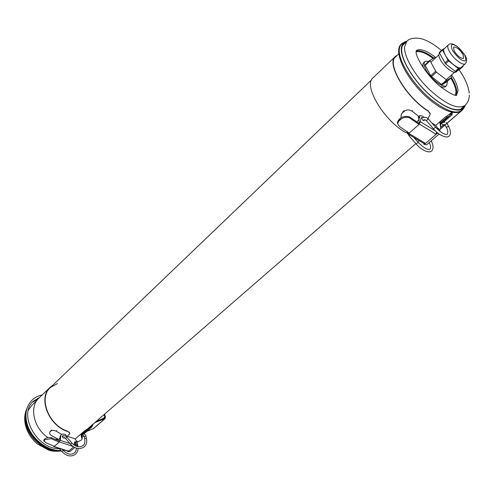 <?xml version="1.0" encoding="UTF-8"?>
<svg xmlns="http://www.w3.org/2000/svg" width="494" height="494" viewBox="0 0 494 494"><rect width="100%" height="100%" fill="white"/><g stroke="black" fill="none" stroke-linecap="round" stroke-linejoin="round"><path stroke-width="0.74" d="M36.896 400.461L31.863 405.284L28.399 409.964M27.534 406.963L26.942 408.421C25.336 412.935 25.169 417.881 26.448 423.272C29.856 438.734 47.047 452.22 61.133 450.682M63.275 450.405L64.615 450.127M452.436 50.332C456.703 56.378 460.18 59.743 462.878 60.435C466.009 61.929 466.614 60.138 464.693 55.044C460.488 49.104 457.049 45.769 454.375 45.047C451.226 43.478 450.577 45.238 452.436 50.332M456.339 71.803L456.302 71.84C453.998 74.421 443.995 66.838 440.315 59.669C438.647 56.458 438.345 54.297 439.413 53.185L439.499 53.105M463.039 54.408L463.65 58.304C460.927 58.743 457.753 56.304 454.134 50.981L453.535 47.134C456.258 46.683 459.426 49.11 463.039 54.408M461.322 67.326L461.285 67.357C459.012 69.913 448.99 62.281 445.279 55.106C443.593 51.889 443.279 49.733 444.334 48.628L448.33 44.923M442.426 49.561L439.357 52.401L439.438 52.988L445.588 63.837L455.233 71.383L455.919 71.63L460.044 69.098M463.076 65.751L463.15 66.313L459.062 68.802L455.919 71.63M455.233 71.383L458.376 68.555L448.725 60.978L445.588 63.837M444.835 62.96L447.965 60.095L442.538 50.116L439.438 52.988M442.538 50.116L442.451 49.53L444.631 48.356M447.965 60.095L448.725 60.978M458.376 68.555L459.062 68.802M423.469 67.987C422.623 65.375 422.722 63.565 423.772 62.565L424.945 61.472M447.422 81.226L446.749 85.468C443.674 88.895 430.682 79.194 426.019 69.882C423.908 65.727 423.568 62.911 424.988 61.429L429.045 61.139M445.557 86.536L445.514 86.58C444.409 87.487 442.618 87.401 440.135 86.333M464.243 106.087L464.119 106.327C460.371 113.725 444.717 108.649 428.909 94.163C413.077 79.769 400.875 59.268 401.678 48.955C401.937 45.442 403.376 43.163 405.988 42.114L406.068 42.083M465.323 105.136L464.7 106.692C460.89 114.194 445.001 109.038 428.946 94.329C412.873 79.713 400.492 58.891 401.313 48.431C401.579 44.874 403.036 42.564 405.685 41.502L407.118 41.095M430.12 60.799L435.689 71.247L430.719 75.792L425.204 65.362L430.12 60.799L430.076 60.188L434.609 57.712L435.418 58.057M436.443 72.118L446.539 79.948L441.55 84.437L431.466 76.663L436.443 72.118L435.689 71.247M447.231 80.189L451.584 77.49L446.625 81.942L442.235 84.672L447.231 80.189L446.539 79.948M450.831 75.601L451.584 77.49M441.55 84.437L442.235 84.672M430.719 75.792L431.466 76.663M430.021 60.243L425.13 64.77L425.204 65.362M451.343 112.768L449.287 116.053L446.792 117.344L446.113 116.454L444.489 117.794L439.864 122.203L440.679 122.858L443.544 120.159M446.662 116.275L451.973 112.224M440.691 127.285L440.679 122.858M439.864 122.203L440.765 128.156L439.567 130.817M451.411 112.712L451.146 114.151L451.948 114.874L452.418 112.311M443.624 122.092L451.948 114.874M450.411 114.787L451.146 114.151M395.243 56.563L373.038 77.848C363.158 84.956 382.838 119.196 404.827 132.096L407.519 132.948M427.983 118.609L430.317 114.083L428.335 111.249C406.241 97.787 385.802 63.189 395.361 56.458L397.262 55.254M430.07 113.182L428.335 111.249M395.669 56.785C386.234 63.436 406.383 97.571 428.212 110.915M404.061 111.44L404.246 110.631L402.635 112.095L402.449 112.898L404.061 111.44C406.766 109.458 409.52 109.433 412.329 111.366L412.509 110.557M401.023 117.72L401.153 114.75L402.449 112.898M418.813 116.436L412.329 111.366M418.77 120.023L416.856 121.722L418.764 119.993M424.253 119.844L424.179 120.555C423.117 120.622 422.191 119.826 421.401 118.159L421.499 117.529L422.592 117.751M409.186 133.084L399.652 126.631L397.633 123.667L398.535 121.382L401.196 118.986C404.185 117.171 406.933 116.794 409.452 117.856L419.017 124.408L418.727 123.204L420.382 121.746L419.017 124.408L408.834 133.399L407.729 133.818L407.297 133.312L408.334 132.392M423.84 143.451L425.217 143.204L423.945 144.304L426.538 144.859L439.147 134.01M436.82 132.151L435.794 134.084L437.091 132.966L438.758 133.726M420.382 121.746L420.752 122.055L419.548 117.016L418.313 118.115L419.387 122.623M436.9 132.225L437.091 132.966M439.648 131.138L439.104 129.014L437.894 128.273L438.345 130.033M436.857 128.607L437.783 129.169L437.394 127.643L435.399 125.13L431.781 122.907M418.313 118.115L418.541 116.683L419.77 115.59L422.098 115.991L424.185 117.276M419.77 115.59L419.548 117.016M423.729 143.383L423.945 144.304M407.192 131.503L407.55 133.09M398.535 121.382L399.547 119.48L401.196 118.986M409.452 117.856L409.18 116.695C403.228 115.639 399.294 117.566 397.374 122.475L397.633 123.753M409.18 116.695L418.727 123.204M91.779 425.26L88.377 429.267L85.227 431.386L84.783 430.731L83.813 431.521L81.189 434.078L81.85 434.467L83.393 432.979M85.443 430.367L88.056 428.496M82.14 438.586L81.85 434.467M81.189 434.078C81.133 436.363 81.461 437.925 82.177 438.771C81.967 439.901 80.454 440.839 77.638 441.587M94.848 422.592L105.099 418.585L105.432 417.078L104.592 414.12M104.08 414.565L104.796 417.084L104.592 417.986L96.546 421.116M91.872 425.18L91.075 426.73L91.699 427.187L93.422 423.833M87.037 431.231L93.403 428.675L105.099 418.585M83.795 434.041L91.699 427.187M90.05 427.613L91.075 426.73M67.4 436.301L69.821 433.615L69.117 432.349L67.345 431.41C48.233 425.272 37.834 397.54 50.258 387.222L52.71 385.314M50.104 387.37L39.069 397.948C28.998 406.63 33.469 427.86 47.906 437.61M69.802 433.349L69.117 432.071L67.345 431.41M57.452 383.548L50.487 387.444C38.211 397.633 48.455 425.013 67.326 431.114M51.012 430.922L51.462 430.07L50.215 431.645L51.012 430.922C52.401 429.996 54.167 430.126 56.31 431.33L56.754 430.472M59.972 438.122L58.533 439.407L51.524 435.622C49.894 434.467 49.344 433.281 49.888 432.052L50.215 431.645M61.546 434.275L56.31 431.33M65.856 435.257L66.579 436.029M58.125 439.79L59.972 438.153M74.6 445.113L76.039 443.865L74.298 443.291M74.409 442.26L76.113 442.822L76.039 443.865M64.121 438.073L64.189 437.567M63.022 436.122L62.38 436.097M64.658 437.678L64.486 437.882C63.331 438.295 62.608 437.801 62.312 436.4L62.627 435.745L64.022 435.776M54.334 446.354L46.374 442.97L43.88 440.827L45.176 439.66L51.166 438.678L59.157 442.099L59.243 441L60.052 440.284L59.157 442.099L54.161 446.508L53.858 446.638L53.655 445.94M67.937 451.207L68.302 451.102L67.672 451.639L67.974 451.738L70.234 451.399L74.761 447.508M60.052 440.284L60.348 440.469L60.713 435.875L60.107 436.412L59.78 440.525M76.218 441.463L76.595 441.136L77.644 441.482L77.459 444.267L76.156 446.15M76.595 441.136L75.953 444.884L74.532 445.094L74.205 444.625L74.619 441.957L76.175 442.062L76.267 440.673L74.965 438.82L66.097 435.869L65.541 434.615L63.769 434.028L61.423 434.38L60.713 435.875M67.709 451.133L67.672 451.639M43.88 440.827L45.176 439.66M51.166 438.678L51.259 437.616C47.424 437.332 44.966 438.129 43.88 440.006L43.861 440.21M51.259 437.616L59.243 441M61.423 434.38L60.107 436.412M74.551 442.303L75.563 442.593L76.175 442.062M56.02 439.271L58.304 439.302M61.207 450.769C47.331 453.264 29.467 439.932 26.059 424.309C24.904 419.449 24.959 414.941 26.238 410.773M28.059 405.753L27.318 407.531C25.694 412.101 25.527 417.121 26.818 422.586C30.208 437.838 46.831 451.331 60.935 450.454M59.453 448.713C36.568 449.373 17.704 413.842 33.462 401.159L39.73 397.318M32.456 402.196L37.952 399.109M63.158 450.269L64.436 450.071M464.971 55.217L457.475 46.677C453.122 43.577 450.083 42.984 448.361 44.892C447.317 45.991 447.644 48.146 449.342 51.364C453.084 58.551 463.119 66.227 465.373 63.683C467.108 61.466 467.034 58.749 465.15 55.538M460.007 69.135L463.125 66.332M416.164 50.61C420.308 48.258 426.878 50.592 435.887 57.625M451.596 74.915C455.709 81.214 457.858 86.524 458.043 90.84L456.345 95.595C456.647 94.811 455.369 97.497 441.574 87.5C428.329 77.527 416.047 58.094 416.028 51.87M441.445 50.468C436.208 46.028 431.052 42.675 425.97 40.403C419.381 37.235 410.063 37.26 406.79 41.391L404.567 46.887C403.888 56.544 414.627 75.267 429.243 89.389C445.662 104.277 457.537 109.662 464.866 105.549L460.55 109.279M456.098 95.435L456.808 91.933C456.66 88.049 454.863 83.288 451.417 77.644M406.673 41.508L402.425 45.596M455.363 95.262L455.987 91.964C455.857 88.21 454.14 83.61 450.843 78.157M404.345 43.052L405.358 42.768M463.496 106.735L463.119 107.717M404.228 42.293L403.777 42.533C401.085 43.614 399.603 45.961 399.325 49.567C398.034 60.997 413.842 85.752 431.984 100.128C448.151 112.385 458.648 115.176 463.496 108.501L463.977 107.772M433.886 58.107C426.26 52.29 420.351 49.962 416.146 51.117M433.158 58.502C425.779 52.957 420.067 50.771 416.041 51.956M447.354 117.158L440.648 122.981L447.342 117.164M443.433 120.264L446.798 117.337M460.674 111.409L446.965 123.247M445.032 124.914L440.747 128.619M435.794 134.084L419.375 124.087M408.834 133.399L425.217 143.204M424.29 144.507L437.437 133.176M435.634 131.058L420.734 121.962M430.848 141.148L431.515 141.451C433.516 145.798 433.565 148.96 431.676 150.942C429.224 153.659 420.857 149.948 416.164 143.952L418.097 142.284C423.784 147.978 427.773 150.232 430.064 149.052C430.996 147.706 430.731 145.532 429.249 142.525L429.274 142.575M409.841 135.078L409.02 135.813L416.164 143.958M445.174 125.173L445.502 124.253L447.169 123.722L448.682 126.445M443.377 124.692L442.964 124.976L441.722 123.778L441.667 123.086L440.599 124.013M446.496 127.785L446.835 126.872L448.768 126.612C450.886 131.157 450.997 134.325 449.095 136.103C446.613 138.795 438.227 134.85 433.541 128.86L426.365 120.555M440.691 127.211L444.267 124.5L445.088 125.007L446.415 127.625C447.786 129.582 448.132 131.775 447.459 134.189C445.267 135.282 441.284 132.935 435.51 127.156L433.541 128.86M435.51 127.156L428.255 118.9L426.291 120.604C425.007 119.591 424.037 119.474 423.377 120.258L423.222 120.413M408.019 133.991L409.1 135.751M85.894 431.021L81.806 434.572L85.876 431.034M83.325 433.04L85.227 431.386M104.777 418.77L93.088 428.866M102.999 418.64L104.796 417.084M64.189 437.777L63.874 438.048M72.902 446.391L59.336 441.939M54.161 446.508L68.302 451.102M67.974 451.738L73.618 446.872M74.236 444.952L73.828 444.816M69.963 443.544L60.354 440.382M74.866 442.358L75.477 441.834M74.952 445.18L76.409 443.921M76.385 448.157C76.218 450.559 75.551 452.146 74.384 452.93C70.969 455.184 67.277 454.356 63.3 450.442L61.935 451.621L59.144 448.348M84.171 436.535L85.888 436.079L86.425 438.215M84.709 438.678C85.209 442.198 84.647 444.489 83.017 445.557C79.608 447.805 75.897 446.947 71.883 442.988L70.506 444.18C75.137 448.867 79.682 449.787 84.134 446.934C86.475 444.767 87.247 441.871 86.431 438.258L84.709 438.678L84.159 436.498L83.826 435.819L82.523 435.171L82.689 434.504L81.671 435.393M70.506 444.18L65.498 438.326L66.634 437.338L66.875 437.141L71.883 442.988M78.033 446.7L77.83 445.65L77.002 445.532M63.825 438.104L63.985 437.622L65.498 438.326M419.221 140.685L417.788 141.932M415.862 143.606L87.883 428.644M398.825 53.76L395.558 56.89M371.556 79.886L48.097 389.735M61.41 451.003C52.944 451.652 51.987 450.997 48.69 450.158L37.532 444.075C31.431 438.931 27.417 432.682 25.503 425.334C24.107 419.369 24.539 413.873 26.793 408.841M42.237 394.91C35.012 396.435 30.041 400.646 27.318 407.531L26.942 408.421M63.374 450.528L64.578 450.133M438.783 54.945L430.892 62.244M454.529 72.272L446.249 79.719M457.833 70.463L456.302 71.84M463.15 66.313L460.025 69.117M442.451 49.53L439.357 52.401M461.285 67.357L465.373 63.683M445.514 86.58L446.749 85.468M469.22 93.156C468.349 85.907 464.947 78.101 459.019 69.734M464.119 106.327L463.409 107.389M462.927 109.384C461.816 111.057 459.877 112.113 457.111 112.546C450.176 112.984 441.463 109.05 430.966 100.745C407.717 82.331 390.593 49.616 402.585 43.145M469.3 95.138C469.306 99.362 467.824 102.832 464.866 105.549M405.988 42.114L404.555 42.892M425.13 64.77L430.046 60.212M446.644 81.924L451.602 77.478M449.287 116.053L440.586 123.599M435.757 125.383L444.489 117.794M440.728 128.755L445.082 124.994M447.021 123.321L461.217 111.064M401.153 114.75L401.344 113.941M407.729 133.818L424.099 143.606M397.374 122.475L397.633 123.667M446.113 122.506L447.354 123.827M428.255 118.893C426.223 116.948 424.056 116.757 421.753 118.307L421.524 118.511M418.097 142.278L413.916 137.517M431.213 140.839L431.441 141.296M444.816 122.043L441.667 123.086M88.377 429.267L81.689 435.078M75.267 438.956L83.813 431.521M49.888 432.052L50.339 431.2M76.28 446.199L76.731 445.81M53.858 446.638L67.999 451.226M43.88 440.006L43.781 441.105M78.132 448.54L77.391 451.775L75.489 454.289C71.05 457.148 66.529 456.258 61.935 451.621M83.986 434.047C85.32 434.59 85.95 435.251 85.876 436.035M83.838 435.832L82.01 437.406M66.875 437.134C65.85 435.764 64.498 435.473 62.831 436.264L62.361 436.857M63.3 450.442L62.429 449.416M77.465 444.18L77.817 445.613M83.764 434.047L82.689 434.504"/></g></svg>
